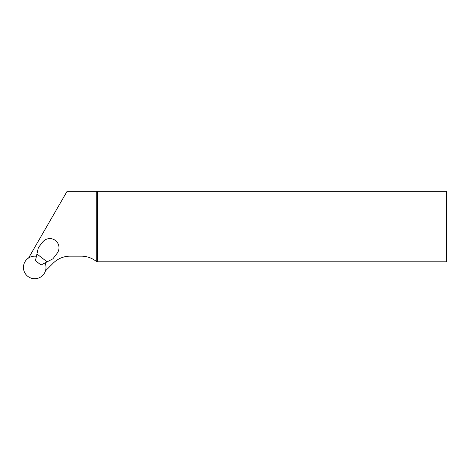 <?xml version="1.0" encoding="UTF-8"?>
<svg xmlns="http://www.w3.org/2000/svg" width="470" height="470" viewBox="0 0 470 470"><rect width="100%" height="100%" fill="white"/><g stroke="black" fill="none" stroke-linecap="round" stroke-linejoin="round"><path stroke-width="0.7" d="M45.461 270.902L53.181 263.182A23.976 23.976 0 0 1 70.136 256.162L81.322 256.162A23.976 23.976 0 0 1 96.773 261.802L446.5 261.802L446.5 191.29L67.098 191.29L28.605 257.965M97.619 261.802L97.619 191.29M96.773 261.802L96.773 191.29M42.559 242.173L38.334 247.678L36.93 254.023L47.112 261.837L52.881 258.835L57.105 253.33A9.165 9.165 0 0 0 55.413 240.481A9.165 9.165 0 0 0 42.559 242.173M47.112 261.837L41.043 265.004L35.45 260.709L36.93 254.023M45.055 262.912A11.28 11.28 0 0 1 34.157 278.71A11.28 11.28 0 0 1 23.5 266.302A11.28 11.28 0 0 1 36.425 256.291"/></g></svg>

